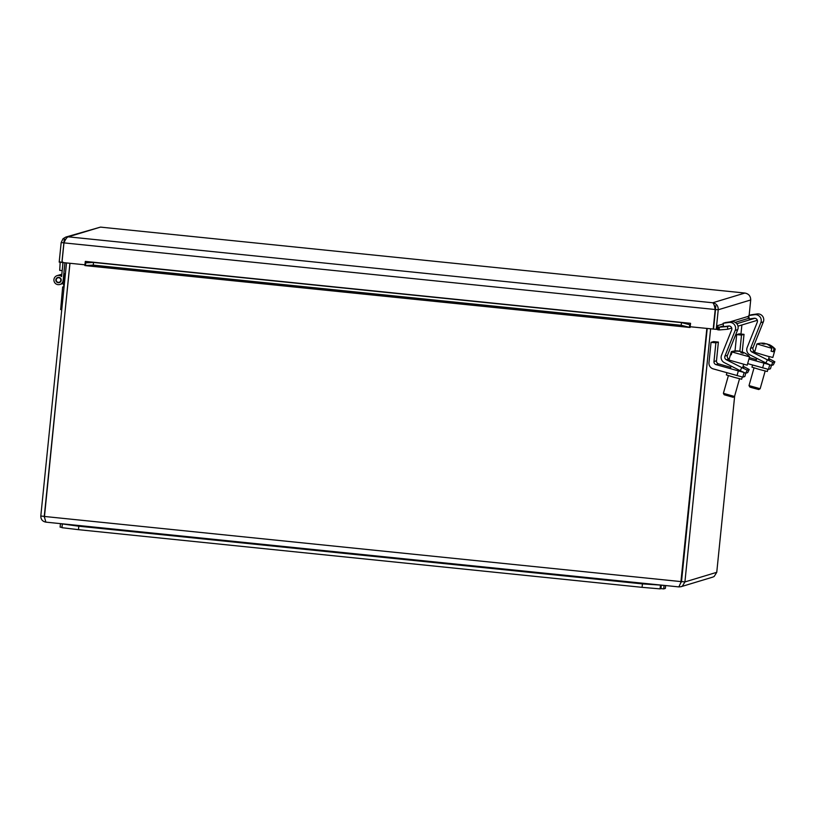 <?xml version="1.0" encoding="UTF-8"?>
<svg xmlns="http://www.w3.org/2000/svg" width="816" height="816" viewBox="0 0 816 816"><rect width="100%" height="100%" fill="white"/><g stroke="black" fill="none" stroke-linecap="round" stroke-linejoin="round"><path stroke-width="1.22" d="M62.914 262.12L62.699 265.639M62.2 270.626L59.69 270.371L60.2 261.834M689.591 325.584L689.683 324.697L690.356 324.778L690.091 327.471L689.398 327.379L689.591 325.584M689.683 324.697L690.356 324.778L690.55 323.32L690.091 327.471L681.197 325.278L681.493 322.595L689.683 324.697M85.66 263.792L85.466 265.588L84.864 265.547L85.129 262.854L85.751 262.905L85.66 263.792M85.241 262.171L85.323 261.395L85.129 262.854L93.544 262.446L93.248 265.118L84.864 265.547M719.233 328.114L719.375 329.939L718.192 329.878L718.743 327.196L719.233 328.114M105.193 267.026L98.756 266.353L105.193 267.026M675.913 325.421L669.477 324.737L675.913 325.421M723.486 325.91L719.171 327.216L727.535 326.533L727.729 329.256L719.375 329.939M718.743 327.196A1.448 1.448 73.2 0 1 717.601 325.635L723.2 323.942M716.683 329.225A4.182 4.172 -106.8 0 0 718.192 329.878M749.078 317.965A1.448 1.448 73.2 0 1 748.058 316.435L729.953 321.902M93.544 262.446L681.493 322.595M93.248 265.118L681.197 325.278M727.535 326.533L729.259 326.002M736.797 323.728L754.892 318.26M727.729 329.256L731.717 328.052M737.99 326.155L757.34 320.311M690.55 323.32L85.323 261.406M714.806 314.537L713.327 329.062L690.214 326.747M717.601 325.625L717.254 329.052L716.244 329.358L718.233 309.774C718.294 305.888 716.458 303.552 712.715 302.767C713.643 303.317 714.469 305.561 715.204 309.509L713.215 329.103M84.935 264.812L61.975 262.466L63.964 242.882C65.504 239.159 66.943 237.15 68.279 236.834L65.77 237.089L63.026 238.731L61.18 242.546L59.191 262.13L61.985 262.385M65.708 239.374L64.25 239.231L61.904 262.405M65.77 237.079L100.46 227.113L744.896 293.046C748.731 293.801 750.669 296.106 750.71 299.962L718.233 309.774L715.52 309.499L713.531 329.083L716.244 329.358M750.71 299.962L749.139 315.425M748.966 317.149L748.884 317.893M715.163 309.142L714.989 308.601L715.204 309.509L63.964 242.882M63.893 242.821L61.18 242.546M714.694 314.527L715.816 305.918L714.306 305.765M744.835 376.523L745.783 373.187L744.835 376.523L742.825 377.135L744.11 372.575M743.692 372.382L716.081 364.64A2.917 2.917 73.2 0 1 713.98 361.539L715.877 342.842L711.042 342.353L708.982 362.661A5.834 5.824 -106.8 0 0 713.194 368.873L742.825 377.135M726.944 372.769L726.342 374.901L733.951 377.257L741.662 379.236L742.285 377.033M730.748 367.333L718.6 363.875A2.917 2.917 73.2 0 1 716.489 360.774L718.386 342.088L713.561 341.588L711.042 342.353M715.877 342.842L718.386 342.088M743.09 366.2L749.241 369.515L747.67 372.616L749.241 369.515L747.221 370.127L741.815 367.588L740.245 370.688L745.661 373.228L747.67 372.616M729.208 359.183L728.851 358.999A2.917 2.917 73.2 0 1 727.454 355.307L737.725 329.623A5.834 5.824 -106.8 0 0 731.483 321.688L725.618 322.524L723.098 323.289L728.974 322.442A5.834 5.824 73.2 0 1 735.206 330.388L724.945 356.072A2.917 2.917 -106.8 0 0 726.332 359.754L741.815 367.588M743.019 366.435L744.161 367.149L743.427 367.363M740.245 370.688L724.312 362.62A5.834 5.824 73.2 0 1 721.538 355.246L731.636 329.99A2.917 2.917 -106.8 0 0 728.515 326.012L723.598 326.726L723.098 323.289M665.642 585.551L665.356 588.397L663.724 588.897L664.071 585.439L661.307 585.154L642.427 583.889L78.826 526.218L60.445 523.678L60.098 527.136L61.996 527.33M62.312 524.239L61.955 527.687L78.479 529.676L642.08 587.336L660.083 588.877L660.96 588.611L661.307 585.154M660.96 588.611L663.724 588.897M78.203 525.851L92.473 527.309L78.203 525.851M630.299 582.338L644.569 583.797L630.299 582.338M63.067 283.315A4.631 4.621 73.2 0 1 61.883 283.866A4.631 4.621 -106.8 0 0 63.067 283.315M61.69 275.665A4.631 4.621 -106.8 0 0 58.171 275.318A4.631 4.621 73.2 0 1 58.232 275.298L59.211 275.002A4.631 4.621 73.2 0 1 61.761 274.972A4.631 4.621 -106.8 0 0 59.211 275.002L60.18 274.706A4.631 4.621 -106.8 0 1 61.802 274.523M64.933 262.772L63.138 280.51A4.631 4.621 73.2 0 1 59.874 284.478L60.853 284.182A4.631 4.621 -106.8 0 0 64.107 280.214L64.77 273.768L65.433 273.574M57.477 277.981A2.693 2.693 73.2 0 1 58.262 277.358M59.792 282.428A2.693 2.693 73.2 0 1 58.793 282.346M61.802 274.502A4.631 4.621 73.2 0 0 60.241 274.686A4.631 4.621 73.2 0 1 60.241 274.686L61.22 274.4A4.631 4.621 73.2 0 1 61.832 274.258A4.631 4.621 -106.8 0 0 61.22 274.4L61.832 274.207M62.863 283.57A4.631 4.621 -106.8 0 0 63.107 283.489A4.631 4.621 73.2 0 1 62.893 283.56L60.904 284.162A4.631 4.621 73.2 0 1 60.874 284.172A4.631 4.621 73.2 0 0 62.985 282.856L64.097 286.702M59.874 284.478A4.631 4.621 73.2 0 1 54.111 281.377A4.631 4.621 73.2 0 1 61.598 276.573L63.016 262.579M55.855 279.766A2.693 2.693 73.2 0 1 61.108 279.266A2.693 2.693 73.2 0 1 59.313 282.622A2.693 2.693 73.2 0 1 55.855 279.766M58.089 282.316A2.315 2.315 73.2 0 1 57.865 277.828A2.315 2.315 73.2 0 1 60.751 279.378A2.315 2.315 73.2 0 1 58.089 282.316M64.056 287.12L62.669 286.977L63.699 286.661M64.199 279.327L64.617 281.54M58.232 275.298A4.631 4.621 73.2 0 1 61.69 275.614M58.874 282.336A2.693 2.693 -106.8 0 0 59.813 282.407M58.293 277.358A2.693 2.693 -106.8 0 0 57.548 277.95M64.974 278.093A4.631 4.621 -106.8 0 0 64.444 276.95M61.761 309.682L60.649 309.57L62.669 286.977M748.772 359.662L749.567 356.857A17.238 16.83 112.2 0 0 742.621 352.114A17.279 3.703 105.5 0 1 743.182 353.318A16.33 15.943 112.2 0 0 740.999 352.716A17.279 3.703 -74.5 0 0 740.438 351.512A17.238 16.83 112.2 0 0 732.023 351.982L731.228 354.807L730.534 354.521L731.33 351.696A17.238 16.83 -67.8 0 1 739.745 351.227L739.704 351.38M742.356 353.053L742.621 352.114M740.897 352.349A17.279 3.703 105.5 0 1 741.928 351.829A17.238 16.83 -67.8 0 1 743.009 352.257M741.928 351.829L741.642 352.859M731.248 354.725L730.534 354.521M734.828 350.972A17.32 17.32 0 0 0 731.34 351.676L728.974 360.04L747.211 365.191L749.567 356.847L732.023 351.982M734.522 396.474L723.394 393.322L724.19 394.75L733.094 397.27L734.522 396.474L739.531 378.777M770.457 368.781L771.406 365.446L770.457 368.781L768.448 369.393L769.743 364.834M747.65 363.63L768.448 369.393M769.315 364.64L748.976 358.958M752.566 365.027L751.964 367.159L759.574 369.515L767.295 371.494L767.917 369.301M756.371 359.591L749.363 357.592M742.234 351.941L744.019 334.346L739.184 333.846L736.675 334.611L735.012 350.951M739.847 351.4L741.509 335.101L744.019 334.346M741.509 335.101L736.675 334.611M768.713 358.469L774.863 361.774L773.303 364.874L774.863 361.774L772.854 362.386L767.438 359.846L765.877 362.947L771.283 365.486L773.293 364.874M754.841 351.441L754.474 351.257A2.917 2.917 73.2 0 1 753.086 347.565L763.348 321.881A5.834 5.824 -106.8 0 0 757.115 313.946L751.24 314.782L748.731 315.547L754.596 314.701A5.834 5.824 73.2 0 1 760.838 322.646L750.567 348.33A2.917 2.917 -106.8 0 0 751.964 352.012L767.438 359.846M768.652 358.693L769.784 359.407L769.06 359.632M765.877 362.947L749.945 354.878A5.834 5.824 73.2 0 1 747.16 347.504L757.258 322.249A2.917 2.917 -106.8 0 0 754.137 318.281L749.221 318.985L748.731 315.547M766.999 344.097L767.04 343.944A17.279 11.067 -73 0 1 768.631 344.872M764.796 343.72A17.238 13.229 104.1 0 1 767.04 343.944M768.937 344.536A17.238 13.229 104.1 0 1 774.007 348.881L775.2 349.105A17.32 17.32 0 0 0 768.937 344.536A17.238 13.229 104.1 0 0 768.743 344.464L768.59 344.995M774.007 348.881L773.201 351.716L771.079 351.064M773.201 351.716L771.049 351.166L771.844 348.34A17.238 13.229 -75.9 0 0 766.581 343.924A17.279 11.067 107 0 0 763.817 344.158A16.33 12.536 -75.9 0 0 762.124 343.638A17.279 11.067 -73 0 1 764.888 343.403A17.238 13.229 -75.9 0 0 763.684 343.22A17.32 17.32 0 0 0 756.962 343.944L754.596 352.298L767.53 356.174L772.834 357.459L775.2 349.105M764.888 343.403L764.725 343.975M771.844 348.34L756.962 343.944M749.017 385.591L749.822 387.019L751.393 387.549L758.727 389.538L760.155 388.732L749.017 385.591L754.025 367.883M66.504 262.936L40.8 516.028C40.82 519.435 42.514 521.465 45.88 522.138L44.258 516.446L69.972 263.282M706.85 328.45L680.83 582.542L706.993 328.46M680.636 583.134L681.513 581.584L684.92 581.93L710.624 328.838M741.887 324.982L740.959 334.03M734.675 395.954L716.754 572.312L714.173 576.463L712.756 577.116L681.034 586.704L682.431 586.051L684.92 581.93L716.754 572.312M681.513 581.584L707.217 328.491M44.38 517.405L69.911 263.282M45.88 522.138L678.892 586.908L45.88 522.138M681.289 581.563L678.871 586.908M678.902 586.908L681.034 586.704M44.268 516.365L40.8 516.028M749.108 318.179L735.175 322.381M85.466 265.588L689.398 327.379M68.279 236.834L712.715 302.767L744.896 293.046L100.46 227.113L68.279 236.834M738.327 370.954L737.011 375.625M716.081 364.64L718.6 363.875M713.98 361.539L716.489 360.774M745.661 373.228L747.221 370.127M726.332 359.754L728.851 358.999M724.945 356.072L727.454 355.307M735.206 330.388L737.725 329.623M728.974 322.442L731.483 321.688M660.083 588.877L660.43 585.419M642.08 587.336L642.427 583.889M78.479 529.676L78.826 526.218M64.107 280.214L63.138 280.51M64.25 278.827L64.913 278.633M763.96 363.212L762.634 367.883M771.283 365.486L772.854 362.386M751.964 352.012L754.474 351.257M750.567 348.33L753.086 347.565M760.838 322.646L763.348 321.881M754.596 314.701L757.115 313.946M44.258 516.446L681.136 581.614M689.785 327.471L85.119 265.608M58.171 275.318L57.202 275.614M59.18 277.43L57.865 277.828M60.527 281.857L59.201 282.254M731.105 366.058L730.361 368.689M728.392 375.625L723.394 393.322M743.611 364.364L742.825 367.149M756.728 358.316L755.983 360.947M769.233 356.623L768.448 359.407M765.163 371.035L760.155 388.732"/></g></svg>
